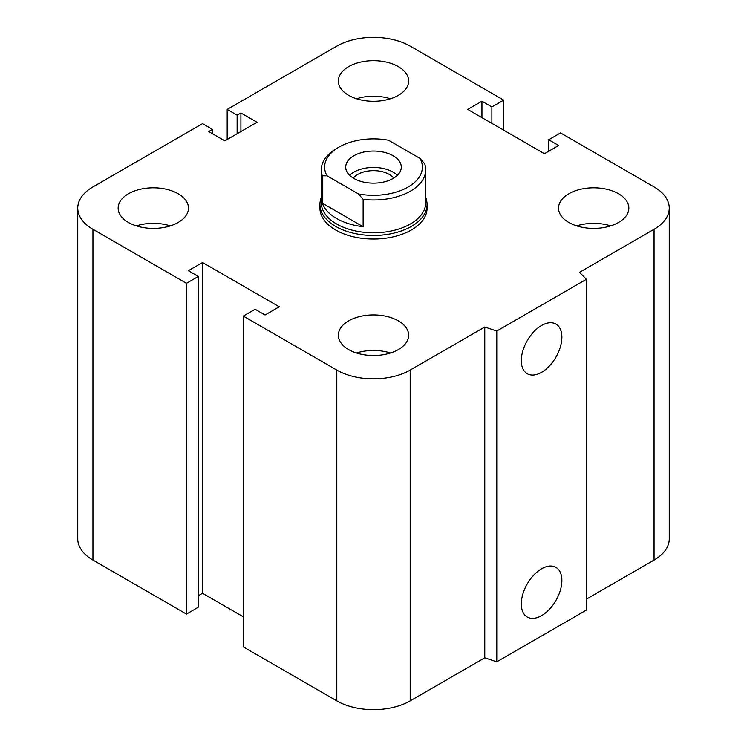 <?xml version="1.0" encoding="UTF-8"?>
<svg xmlns="http://www.w3.org/2000/svg" width="747" height="747" viewBox="0 0 747 747"><rect width="100%" height="100%" fill="white"/><g stroke="black" fill="none" stroke-linecap="round" stroke-linejoin="round"><path stroke-width="1.12" d="M427.069 204.529L427.069 208.105A53.569 30.926 180 0 1 393.996 236.678A53.569 30.926 180 0 1 335.618 229.973A53.569 30.926 180 0 1 319.931 208.105L319.931 204.529A53.569 30.926 0 0 0 373.5 235.454A53.569 30.926 0 0 0 427.069 204.529A53.569 30.926 0 0 0 425.734 197.656M178.178 193.753A35.156 20.3 180 0 1 188.477 208.105A35.156 20.3 180 0 1 153.322 228.405A35.156 20.3 180 0 1 118.157 208.105A35.156 20.3 180 0 1 139.866 189.355A35.156 20.3 180 0 1 178.178 193.753M136.327 225.874A35.156 20.3 180 0 1 170.307 225.874M398.356 66.632A35.156 20.3 180 0 1 408.656 80.984A35.156 20.3 180 0 1 373.5 101.275A35.156 20.3 180 0 1 338.344 80.984A35.156 20.3 180 0 1 360.045 62.225A35.156 20.3 180 0 1 398.356 66.632M356.506 98.753A35.156 20.3 180 0 1 390.494 98.753M618.544 193.753A35.156 20.3 180 0 1 628.843 208.105A35.156 20.3 180 0 1 593.678 228.405A35.156 20.3 180 0 1 558.523 208.105A35.156 20.3 180 0 1 580.232 189.355A35.156 20.3 180 0 1 618.544 193.753M576.693 225.874A35.156 20.3 180 0 1 610.673 225.874M398.356 320.874A35.156 20.3 180 0 1 408.656 335.226A35.156 20.3 180 0 1 373.5 355.525A35.156 20.3 180 0 1 338.344 335.226A35.156 20.3 180 0 1 360.045 316.476A35.156 20.3 180 0 1 398.356 320.874M356.506 352.995A35.156 20.3 180 0 1 390.494 352.995M521.313 603.912A28.685 16.555 -60 0 1 533.834 575.05A28.685 16.555 -60 0 1 555.936 567.365A28.685 16.555 -60 0 1 555.936 600.485A28.685 16.555 -60 0 1 527.261 617.041A28.685 16.555 -60 0 1 521.313 603.912M521.313 360.605A28.685 16.555 -60 0 1 533.834 331.743A28.685 16.555 -60 0 1 555.936 324.058A28.685 16.555 -60 0 1 555.936 357.169A28.685 16.555 -60 0 1 527.261 373.733A28.685 16.555 -60 0 1 521.313 360.605M586.414 279.275L586.414 610.075L496.783 661.823L496.783 331.024L484.775 327.027L410.196 370.082A51.898 29.964 180 0 1 336.804 370.082L243.289 316.084L255.119 309.258L265.064 314.991L279.275 306.793L202.558 262.505L188.356 270.703L198.3 276.446L186.461 283.281L92.945 229.292A51.898 29.964 180 0 1 77.744 208.105A51.898 29.964 180 0 1 92.945 186.918L202.558 123.629L212.503 129.371L208.721 131.556L224.819 140.856L257.015 122.265L240.917 112.965L237.126 115.15L227.181 109.417L336.804 46.127A51.898 29.964 180 0 1 410.196 46.127L503.711 100.117L491.881 106.952L481.936 101.209L467.725 109.417L544.442 153.705L558.644 145.497L548.7 139.754L560.539 132.919L654.055 186.918A51.898 29.964 180 0 1 669.256 208.105A51.898 29.964 180 0 1 654.055 229.292L579.476 272.347L586.414 279.275L496.783 331.024M496.783 661.823L484.775 657.818L484.775 327.027M484.775 657.818L410.196 700.873A51.898 29.964 180 0 1 336.804 700.873L243.289 646.883L243.289 316.084M243.289 616.807L202.558 593.295L202.558 262.505M202.558 593.295L198.3 595.761M186.461 283.281L186.461 614.081L198.3 607.246L198.3 276.446M186.461 614.081L92.945 560.082A51.898 29.964 180 0 1 77.744 538.895L77.744 208.105M212.503 133.741L212.503 129.371M669.256 208.105L669.256 538.895A51.898 29.964 180 0 1 654.055 560.082L586.414 599.141M240.917 131.556L240.917 112.965M237.126 133.741L237.126 115.15M227.181 139.484L227.181 109.417M503.711 130.193L503.711 100.117M491.881 123.358L491.881 106.952M481.936 117.615L481.936 101.209M548.7 151.239L548.7 139.754M363.135 199.384A52.234 30.16 0 0 0 425.734 169.83A52.234 30.16 0 0 0 424.698 163.845L420.01 158.411L388.543 140.24A48.882 28.227 180 0 0 338.933 147.14L336.57 148.504A52.234 30.16 0 0 0 321.266 169.83A52.234 30.16 0 0 0 322.302 175.816L326.99 175.778L358.457 193.949L363.135 199.384L363.135 226.724L322.302 203.147L322.302 175.816M363.135 226.724A52.234 30.16 180 0 1 322.302 203.147M326.99 175.778A48.882 28.227 180 0 1 338.933 147.14M420.01 158.411A48.882 28.227 180 0 1 408.067 187.049A48.882 28.227 180 0 1 358.457 193.949M353.854 178.44A27.788 16.042 180 0 1 345.712 167.095A27.788 16.042 180 0 1 373.5 151.053A27.788 16.042 180 0 1 401.288 167.095A27.788 16.042 180 0 1 384.135 181.923A27.788 16.042 180 0 1 353.854 178.44M321.266 169.83L321.266 202.633A52.234 30.16 0 0 0 373.5 232.793A52.234 30.16 0 0 0 425.734 202.633L425.734 169.83M353.294 178.113A22.251 12.848 180 0 1 389.234 174.415A22.251 12.848 180 0 1 393.706 178.113M397.385 175.293A27.788 16.042 0 0 0 349.615 175.293M321.266 197.656A53.569 30.926 0 0 0 319.931 204.529M654.055 560.082L654.055 229.292M410.196 700.873L410.196 370.082M336.804 700.873L336.804 370.082M92.945 560.082L92.945 229.292"/></g></svg>
